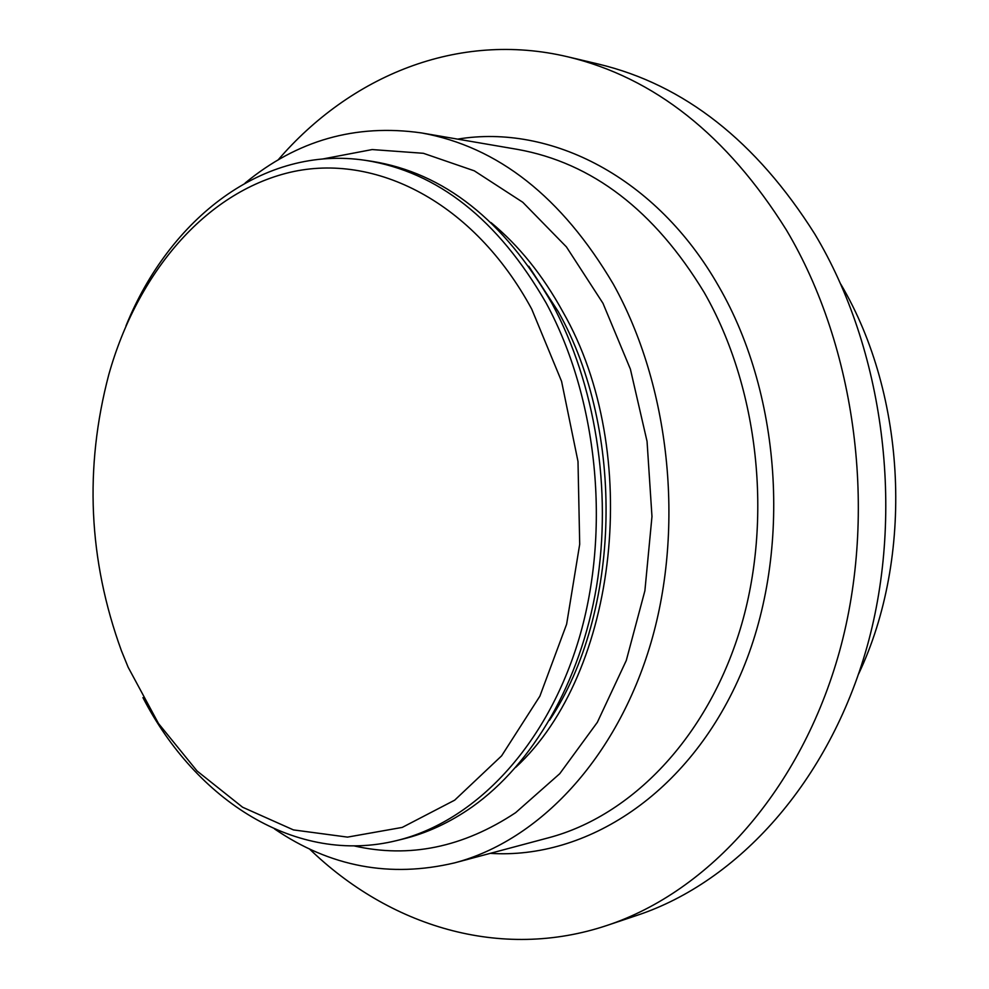 <?xml version="1.0" encoding="UTF-8"?>
<svg xmlns="http://www.w3.org/2000/svg" width="989" height="989" viewBox="0 0 989 989"><rect width="100%" height="100%" fill="white"/><g stroke="black" fill="none" stroke-linecap="round" stroke-linejoin="round"><path stroke-width="1.48" d="M142.935 697.616C196.181 800.707 296.453 865.4 396.774 840.551C474.671 821.661 547.14 746.287 579.171 638.189C611.017 530.153 597.739 398.171 546.138 303.005C497.949 219.447 437.818 171.913 365.732 160.391C263.569 144.79 169.601 218.346 125.974 325.863M531.736 309.124L561.579 381.358L577.996 461.467L579.702 544.247L566.623 624.195L539.883 696.157L501.621 755.843L454.668 800.175L402.239 827.41L347.51 837.114L293.436 829.907L242.589 807.222L197.071 771L158.5 723.515L128.137 667.229L121.4 650.675C88.417 559.959 84.213 467.921 108.802 374.571C137.187 273.669 204.735 192.558 290.061 172.321C375.029 152.442 473.719 201.843 531.736 309.124M396.774 840.551L402.746 839.092C426.84 833.208 449.995 822.465 472.21 806.876C532.799 763.904 580.407 682.731 596.565 586.353C612.414 489.951 595.291 383.571 551.973 303.45C503.871 220.201 443.826 172.815 371.815 161.306L365.732 160.391M274.559 828.955C330.116 866.846 390.161 878.133 454.717 862.841C538.956 840.563 616.963 758.65 651.046 642.467C684.907 526.346 669.726 385.426 613.316 284.14C561.851 196.996 497.875 146.582 421.401 132.922C355.731 123.576 296.96 140.29 245.087 183.076M607.431 925.296L637.46 915.208C737.881 881.731 829.066 782.188 867.18 646.262C905.034 510.411 883.919 349.179 814.751 233.973C756.202 141.229 684.165 84.609 598.617 64.124L567.797 56.818C654.137 77.463 726.977 135.147 786.292 229.844C856.363 347.473 877.836 512.45 839.55 651.269C801.003 790.162 708.767 891.534 607.431 925.296C500.125 961.357 388.825 925.828 309.396 848.871M277.958 160.082C350.057 76.202 457.66 30.671 567.797 56.818M858.637 673.917C914.108 556.795 906.765 395.86 840.86 284.276M528.781 266.264L558.192 311.535C625.617 431.08 621.018 613.007 549.501 720.276M515.85 767.229C617.977 672.928 643.332 451.924 562.902 311.881C542.887 275.412 518.916 245.643 491.001 222.574M322.649 158.994L372.161 149.562L423.379 153.295L474.324 170.837L522.785 202.275L566.437 246.916L602.981 303.302L630.389 369.132L647.053 441.378L651.974 516.518L644.89 590.779L626.284 660.491L597.331 722.341L559.749 773.695L515.628 812.674C463.112 847.412 409.236 858.477 354 845.879M454.717 862.841L548.833 837.708C631.254 815.863 707.123 738.14 740.291 628.93C773.25 519.769 758.786 387.787 704.217 292.509C654.446 210.496 592.188 162.777 517.42 149.376L421.401 132.922M457.635 139.128C550.354 123.736 656.399 176.747 718.694 286.278C783.065 397.38 791.954 557.017 740.18 675.462C688.381 794.167 586.316 859.552 490.223 853.359"/></g></svg>
